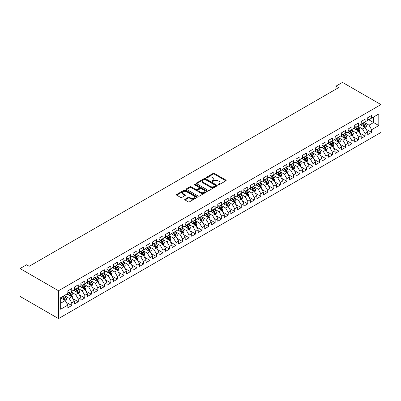 <?xml version="1.0" encoding="UTF-8"?>
<svg xmlns="http://www.w3.org/2000/svg" width="401" height="401" viewBox="0 0 401 401"><rect width="100%" height="100%" fill="white"/><g stroke="black" fill="none" stroke-linecap="round" stroke-linejoin="round"><path stroke-width="0.6" d="M218.184 184.741A0.632 0.366 0 0 0 219.081 184.741L225.878 180.816A0.907 0.521 0 0 0 226.144 180.445A0.907 0.521 0 0 0 225.878 180.074L214.36 173.427A0.907 0.521 0 0 0 213.081 173.427L206.284 177.352A0.632 0.366 0 0 0 206.099 177.608A0.632 0.366 0 0 0 206.284 177.869A0.632 0.366 0 0 0 207.177 177.869L208.059 177.362A2.897 1.674 0 0 1 212.154 177.362L213.116 177.914A2.897 1.674 0 0 1 213.964 179.097A2.897 1.674 0 0 1 213.116 180.28L212.234 180.786A0.632 0.366 0 0 0 212.049 181.046A0.632 0.366 0 0 0 212.234 181.302A0.632 0.366 0 0 0 213.131 181.302L214.009 180.796A2.897 1.674 0 0 1 218.104 180.796L219.066 181.352A2.897 1.674 0 0 1 219.913 182.535A2.897 1.674 0 0 1 219.066 183.713L218.184 184.224A0.632 0.366 0 0 0 217.999 184.48A0.632 0.366 0 0 0 218.184 184.741L218.184 184.224M184.991 199.212A0.907 0.521 0 0 0 184.726 199.583A0.907 0.521 0 0 0 184.991 199.954L188.224 201.818A0.907 0.521 0 0 0 189.503 201.818L197.051 197.457A0.907 0.521 0 0 0 197.317 197.091A0.907 0.521 0 0 0 197.051 196.721L185.533 190.069A0.907 0.521 0 0 0 184.254 190.069L176.706 194.43A0.907 0.521 0 0 0 176.44 194.801A0.907 0.521 0 0 0 176.706 195.167L180.605 197.422A0.907 0.521 0 0 0 181.889 197.422L185.117 195.558A0.907 0.521 0 0 0 185.382 195.187A0.907 0.521 0 0 0 185.117 194.816L183.182 193.698A2.421 1.398 0 0 1 182.475 192.711A2.421 1.398 0 0 1 183.969 191.422A2.421 1.398 0 0 1 186.605 191.723L194.189 196.099A2.421 1.398 0 0 1 194.896 197.091A2.421 1.398 0 0 1 193.402 198.38A2.421 1.398 0 0 1 190.766 198.079L189.503 197.347A0.907 0.521 0 0 0 188.224 197.347L184.991 199.212L184.991 199.954M20.05 268.55L58.511 290.755L58.511 318.61L20.05 296.404L20.05 268.55L26.571 264.785L29.178 266.289L338.574 87.664L335.968 86.155L335.968 89.167M335.968 86.155L342.489 82.39L380.95 104.596L58.511 290.755M208.124 190.33A0.907 0.521 0 0 0 209.402 190.33L216.951 185.969A0.907 0.521 0 0 0 217.217 185.598A0.907 0.521 0 0 0 216.951 185.232L205.437 178.58A0.907 0.521 0 0 0 204.154 178.58L196.605 182.941A0.907 0.521 0 0 0 196.34 183.307A0.907 0.521 0 0 0 196.605 183.678L208.124 190.33M194.65 184.876A0.632 0.366 0 0 1 195.292 184.966L195.292 184.214L207.001 190.976A0.907 0.521 0 0 1 207.267 191.342A0.907 0.521 0 0 1 207.001 191.713L199.452 196.074A0.907 0.521 0 0 1 198.174 196.074L186.655 189.422L189.884 187.573L189.884 186.821L186.655 188.686A0.907 0.521 0 0 0 186.39 189.051A0.907 0.521 0 0 0 186.655 189.422L186.655 188.686M189.884 187.573A0.907 0.521 0 0 1 191.167 187.573L191.167 186.821A0.907 0.521 0 0 0 189.884 186.821M191.167 186.821L195.838 189.518A0.907 0.521 0 0 0 197.117 189.518L199.262 188.28A0.907 0.521 0 0 0 199.528 187.909A0.907 0.521 0 0 0 199.262 187.538L194.395 184.731A0.632 0.366 0 0 1 194.209 184.475A0.632 0.366 0 0 1 194.6 184.134A0.632 0.366 0 0 1 195.292 184.214M58.511 318.61L380.95 132.45L380.95 104.596M367.717 119.162L373.582 122.551L373.582 116.982L378.8 113.969L371.627 118.11L371.627 115.438L367.717 117.699L367.717 120.37L365.11 121.874L365.11 119.202L361.196 121.458L361.196 124.135L358.589 125.638L358.589 122.967L354.679 125.222L354.679 127.894L352.068 129.403L352.068 126.731L348.158 128.987L348.158 131.658L345.552 133.167L345.552 130.495L341.642 132.751L341.642 135.423L339.03 136.931L339.03 134.255L335.121 136.515L335.121 139.187L332.514 140.691L332.514 138.019L328.599 140.28L328.599 142.951L325.993 144.455L325.993 141.784L322.083 144.044L322.083 146.716L319.477 148.22L319.477 145.548L315.562 147.809L315.562 150.48L312.955 151.984L312.955 149.312L309.046 151.573L309.046 154.245L306.434 155.748L306.434 153.077L302.524 155.332L302.524 158.009L299.918 159.513L299.918 156.841L296.003 159.097L296.003 161.768L293.397 163.277L293.397 160.606L289.487 162.861L289.487 165.533L286.88 167.042L286.88 164.37L282.966 166.626L282.966 169.297L280.359 170.806L280.359 168.129L276.449 170.39L276.449 173.062L273.843 174.565L273.843 171.894L269.928 174.154L269.928 176.826L267.322 178.33L267.322 175.658L263.412 177.919L263.412 180.59L260.8 182.094L260.8 179.422L256.891 181.683L256.891 184.355L254.284 185.858L254.284 183.187L250.369 185.442L250.369 188.119L247.763 189.623L247.763 186.951L243.853 189.207L243.853 191.879L241.247 193.387L241.247 190.716L237.332 192.971L237.332 195.643L234.725 197.152L234.725 194.48L230.816 196.736L230.816 199.407L228.204 200.916L228.204 198.239L224.294 200.5L224.294 203.172L221.688 204.675L221.688 202.004L217.778 204.264L217.778 206.936L215.167 208.44L215.167 205.768L211.257 208.029L211.257 210.7L208.65 212.204L208.65 209.533L204.736 211.793L204.736 214.465L202.129 215.969L202.129 213.297L198.219 215.558L198.219 218.229L195.613 219.733L195.613 217.061L191.698 219.317L191.698 221.994L189.092 223.497L189.092 220.826L185.182 223.081L185.182 225.753L182.57 227.262L182.57 224.59L178.661 226.846L178.661 229.517L176.054 231.026L176.054 228.354L172.139 230.61L172.139 233.282L169.533 234.791L169.533 232.114L165.623 234.374L165.623 237.046L163.017 238.55L163.017 235.878L159.102 238.139L159.102 240.811L156.495 242.314L156.495 239.643L152.586 241.903L152.586 244.575L149.979 246.079L149.979 243.407L146.064 245.668L146.064 248.339L143.458 249.843L143.458 247.171L139.548 249.427L139.548 252.104L136.936 253.607L136.936 250.936L133.027 253.191L133.027 255.863L130.42 257.372L130.42 254.7L126.505 256.956L126.505 259.627L123.899 261.136L123.899 258.465L119.989 260.72L119.989 263.392L117.383 264.901L117.383 262.224L113.468 264.485L113.468 267.156L110.861 268.66L110.861 265.988L106.952 268.249L106.952 270.921L104.34 272.424L104.34 269.753L100.43 272.013L100.43 274.685L97.824 276.189L97.824 273.517L93.914 275.778L93.914 278.449L91.303 279.953L91.303 277.281L87.393 279.537L87.393 282.214L84.786 283.718L84.786 281.046L80.872 283.301L80.872 285.978L78.265 287.482L78.265 284.81L74.355 287.066L74.355 289.738L71.749 291.246L71.749 288.575L67.834 290.83L67.834 293.502L60.666 297.642L60.666 309.236L67.834 305.096L65.228 300.58L60.666 297.943M378.8 113.969L378.8 125.563L371.627 129.703L369.02 125.187L364.293 122.455M366.118 129.197L371.627 132.375L371.627 129.703M371.627 132.375L367.717 134.636L367.717 131.959L365.11 133.468L362.499 128.952L357.772 126.22M359.602 132.957L365.11 136.139L365.11 133.468M365.11 136.139L361.196 138.395L361.196 135.723L358.589 137.232L355.983 132.716L351.256 129.984M353.08 136.721L358.589 139.904L358.589 137.232M358.589 139.904L354.679 142.16L354.679 139.488L352.068 140.997L349.461 136.48L344.735 133.749M346.559 140.485L352.068 143.668L352.068 140.997M352.068 143.668L348.158 145.924L348.158 143.252L345.552 144.756L342.945 140.24L338.218 137.513M340.043 144.25L345.552 147.433L345.552 144.756M345.552 147.433L341.642 149.688L341.642 147.017L339.03 148.52L336.424 144.004L331.697 141.277M333.522 148.014L339.03 151.192L339.03 148.52M339.03 151.192L335.121 153.453L335.121 150.781L332.514 152.285L329.903 147.768L325.181 145.042M327.005 151.779L332.514 154.956L332.514 152.285M332.514 154.956L328.599 157.217L328.599 154.545L325.993 156.049L323.386 151.533L318.66 148.806M320.484 155.543L325.993 158.721L325.993 156.049M325.993 158.721L322.083 160.981L322.083 158.31L319.477 159.814L316.865 155.297L312.138 152.57M313.968 159.307L319.477 162.485L319.477 159.814M319.477 162.485L315.562 164.746L315.562 162.074L312.955 163.578L310.349 159.062L305.622 156.33M307.447 163.072L312.955 166.25L312.955 163.578M312.955 166.25L309.046 168.51L309.046 165.834L306.434 167.342L303.828 162.826L299.101 160.094M300.925 166.831L306.434 170.014L306.434 167.342M306.434 170.014L302.524 172.27L302.524 169.598L299.918 171.107L297.311 166.59L292.585 163.859M294.409 170.595L299.918 173.778L299.918 171.107M299.918 173.778L296.003 176.034L296.003 173.362L293.397 174.871L290.79 170.35L286.063 167.623M287.888 174.36L293.397 177.543L293.397 174.871M293.397 177.543L289.487 179.798L289.487 177.127L286.88 178.63L284.269 174.114L279.542 171.387M281.372 178.124L286.88 181.307L286.88 178.63M286.88 181.307L282.966 183.563L282.966 180.891L280.359 182.395L277.753 177.879L273.026 175.152M274.85 181.889L280.359 185.067L280.359 182.395M280.359 185.067L276.449 187.327L276.449 184.655L273.843 186.159L271.231 181.643L266.505 178.916M268.334 185.653L273.843 188.831L273.843 186.159M273.843 188.831L269.928 191.092L269.928 188.42L267.322 189.924L264.715 185.407L259.988 182.681M261.813 189.417L267.322 192.595L267.322 189.924M267.322 192.595L263.412 194.856L263.412 192.184L260.8 193.688L258.194 189.172L253.467 186.44M255.292 193.182L260.8 196.36L260.8 193.688M260.8 196.36L256.891 198.62L256.891 195.944L254.284 197.452L251.678 192.936L246.951 190.204M248.775 196.941L254.284 200.124L254.284 197.452M254.284 200.124L250.369 202.38L250.369 199.708L247.763 201.217L245.156 196.701L240.43 193.969M242.254 200.706L247.763 203.888L247.763 201.217M247.763 203.888L243.853 206.144L243.853 203.472L241.247 204.981L238.635 200.46L233.908 197.733M235.738 204.47L241.247 207.653L241.247 204.981M241.247 207.653L237.332 209.908L237.332 207.237L234.725 208.741L232.119 204.224L227.392 201.497M229.217 208.234L234.725 211.417L234.725 208.741M234.725 211.417L230.816 213.673L230.816 211.001L228.204 212.505L225.598 207.989L220.871 205.262M222.695 211.999L228.204 215.177L228.204 212.505M228.204 215.177L224.294 217.437L224.294 214.766L221.688 216.269L219.081 211.753L214.355 209.026M216.179 215.763L221.688 218.941L221.688 216.269M221.688 218.941L217.778 221.202L217.778 218.53L215.167 220.034L212.56 215.517L207.833 212.791M209.658 219.527L215.167 222.705L215.167 220.034M215.167 222.705L211.257 224.966L211.257 222.294L208.65 223.798L206.039 219.282L201.317 216.555M203.142 223.292L208.65 226.47L208.65 223.798M208.65 226.47L204.736 228.73L204.736 226.059L202.129 227.562L199.523 223.046L194.796 220.314M196.62 227.056L202.129 230.234L202.129 227.562M202.129 230.234L198.219 232.495L198.219 229.818L195.613 231.327L193.001 226.811L188.275 224.079M190.104 230.816L195.613 233.999L195.613 231.327M195.613 233.999L191.698 236.254L191.698 233.582L189.092 235.091L186.485 230.575L181.758 227.843M183.583 234.58L189.092 237.763L189.092 235.091M189.092 237.763L185.182 240.019L185.182 237.347L182.57 238.856L179.964 234.334L175.237 231.608M177.062 238.344L182.57 241.527L182.57 238.856M182.57 241.527L178.661 243.783L178.661 241.111L176.054 242.615L173.448 238.099L168.721 235.372M170.545 242.109L176.054 245.292L176.054 242.615M176.054 245.292L172.139 247.547L172.139 244.876L169.533 246.379L166.926 241.863L162.199 239.136M164.024 245.873L169.533 249.051L169.533 246.379M169.533 249.051L165.623 251.312L165.623 248.64L163.017 250.144L160.405 245.628L155.683 242.901M157.508 249.638L163.017 252.815L163.017 250.144M163.017 252.815L159.102 255.076L159.102 252.404L156.495 253.908L153.889 249.392L149.162 246.665M150.987 253.402L156.495 256.58L156.495 253.908M156.495 256.58L152.586 258.84L152.586 256.169L149.979 257.673L147.367 253.156L142.641 250.424M144.47 257.166L149.979 260.344L149.979 257.673M149.979 260.344L146.064 262.605L146.064 259.928L143.458 261.437L140.851 256.921L136.124 254.189M137.949 260.926L143.458 264.109L143.458 261.437M143.458 264.109L139.548 266.364L139.548 263.693L136.936 265.201L134.33 260.685L129.603 257.953M131.428 264.69L136.936 267.873L136.936 265.201M136.936 267.873L133.027 270.129L133.027 267.457L130.42 268.966L127.814 264.444L123.087 261.718M124.911 268.454L130.42 271.637L130.42 268.966M130.42 271.637L126.505 273.893L126.505 271.221L123.899 272.725L121.292 268.209L116.566 265.482M118.39 272.219L123.899 275.402L123.899 272.725M123.899 275.402L119.989 277.657L119.989 274.986L117.383 276.49L114.771 271.973L110.044 269.246M111.874 275.983L117.383 279.161L117.383 276.49M117.383 279.161L113.468 281.422L113.468 278.75L110.861 280.254L108.255 275.738L103.528 273.011M105.353 279.748L110.861 282.926L110.861 280.254M110.861 282.926L106.952 285.186L106.952 282.515L104.34 284.018L101.734 279.502L97.007 276.775M98.831 283.512L104.34 286.69L104.34 284.018M104.34 286.69L100.43 288.951L100.43 286.279L97.824 287.783L95.217 283.266L90.491 280.54M92.315 287.276L97.824 290.454L97.824 287.783M97.824 290.454L93.914 292.715L93.914 290.038L91.303 291.547L88.696 287.031L83.969 284.299M85.794 291.036L91.303 294.219L91.303 291.547M91.303 294.219L87.393 296.479L87.393 293.803L84.786 295.311L82.18 290.795L77.453 288.063M79.278 294.8L84.786 297.983L84.786 295.311M84.786 297.983L80.872 300.239L80.872 297.567L78.265 299.076L75.659 294.56L70.932 291.828M72.756 298.565L78.265 301.747L78.265 299.076M78.265 301.747L74.355 304.003L74.355 301.331L71.749 302.835L69.137 298.319L64.411 295.592M66.24 302.329L71.749 305.512L71.749 302.835M71.749 305.512L67.834 307.767L67.834 305.096M67.834 291.998L69.137 292.75L71.749 291.246M60.666 303.216L65.228 300.58M74.355 288.234L75.659 288.986L78.265 287.482M69.137 298.319L71.749 296.815L66.922 294.028M74.355 301.331L71.749 296.815M80.872 284.469L82.18 285.221L84.786 283.718M75.659 294.56L78.265 293.051L73.443 290.269M80.872 297.567L78.265 293.051M87.393 280.705L88.696 281.457L91.303 279.953M82.18 290.795L84.786 289.286L79.959 286.504M87.393 293.803L84.786 289.286M93.914 276.941L95.217 277.698L97.824 276.189M88.696 287.031L91.303 285.522L86.481 282.74M93.914 290.038L91.303 285.522M100.43 273.181L101.734 273.933L104.34 272.424M95.217 283.266L97.824 281.763L92.997 278.976M100.43 286.279L97.824 281.763M106.952 269.417L108.255 270.169L110.861 268.66M101.734 279.502L104.34 277.998L99.518 275.211M106.952 282.515L104.34 277.998M113.468 265.652L114.771 266.404L117.383 264.901M108.255 275.738L110.861 274.234L106.039 271.447M113.468 278.75L110.861 274.234M119.989 261.888L121.292 262.64L123.899 261.136M114.771 271.973L117.383 270.469L112.556 267.683M119.989 274.986L117.383 270.469M126.505 258.124L127.814 258.876L130.42 257.372M121.292 268.209L123.899 266.705L119.077 263.918M126.505 271.221L123.899 266.705M133.027 254.359L134.33 255.111L136.936 253.607M127.814 264.444L130.42 262.941L125.593 260.154M133.027 267.457L130.42 262.941M139.548 250.595L140.851 251.347L143.458 249.843M134.33 260.685L136.936 259.176L132.114 256.394M139.548 263.693L136.936 259.176M146.064 246.831L147.367 247.587L149.979 246.079M140.851 256.921L143.458 255.412L138.631 252.63M146.064 259.928L143.458 255.412M152.586 243.066L153.889 243.823L156.495 242.314M147.367 253.156L149.979 251.648L145.152 248.866M152.586 256.169L149.979 251.648M159.102 239.307L160.405 240.059L163.017 238.55M153.889 249.392L156.495 247.888L151.673 245.101M159.102 252.404L156.495 247.888M165.623 235.542L166.926 236.294L169.533 234.791M160.405 245.628L163.017 244.124L158.189 241.337M165.623 248.64L163.017 244.124M172.139 231.778L173.448 232.53L176.054 231.026M166.926 241.863L169.533 240.359L164.711 237.572M172.139 244.876L169.533 240.359M178.661 228.014L179.964 228.765L182.57 227.262M173.448 238.099L176.054 236.595L171.227 233.808M178.661 241.111L176.054 236.595M185.182 224.249L186.485 225.001L189.092 223.497M179.964 234.334L182.57 232.831L177.748 230.044M185.182 237.347L182.57 232.831M191.698 220.485L193.001 221.237L195.613 219.733M186.485 230.575L189.092 229.066L184.27 226.284M191.698 233.582L189.092 229.066M198.219 216.72L199.523 217.472L202.129 215.969M193.001 226.811L195.613 225.302L190.786 222.52M198.219 229.818L195.613 225.302M204.736 212.956L206.039 213.713L208.65 212.204M199.523 223.046L202.129 221.537L197.307 218.756M204.736 226.059L202.129 221.537M211.257 209.197L212.56 209.949L215.167 208.44M206.039 219.282L208.65 217.778L203.823 214.991M211.257 222.294L208.65 217.778M217.778 205.432L219.081 206.184L221.688 204.675M212.56 215.517L215.167 214.014L210.345 211.227M217.778 218.53L215.167 214.014M224.294 201.668L225.598 202.42L228.204 200.916M219.081 211.753L221.688 210.249L216.861 207.462M224.294 214.766L221.688 210.249M230.816 197.904L232.119 198.655L234.725 197.152M225.598 207.989L228.204 206.485L223.382 203.698M230.816 211.001L228.204 206.485M237.332 194.139L238.635 194.891L241.247 193.387M232.119 204.224L234.725 202.721L229.903 199.934M237.332 207.237L234.725 202.721M243.853 190.375L245.156 191.127L247.763 189.623M238.635 200.46L241.247 198.956L236.42 196.169M243.853 203.472L241.247 198.956M250.369 186.61L251.678 187.362L254.284 185.858M245.156 196.701L247.763 195.192L242.941 192.41M250.369 199.708L247.763 195.192M256.891 182.846L258.194 183.603L260.8 182.094M251.678 192.936L254.284 191.427L249.457 188.645M256.891 195.944L254.284 191.427M263.412 179.082L264.715 179.838L267.322 178.33M258.194 189.172L260.8 187.668L255.978 184.881M263.412 192.184L260.8 187.668M269.928 175.322L271.231 176.074L273.843 174.565M264.715 185.407L267.322 183.904L262.495 181.117M269.928 188.42L267.322 183.904M276.449 171.558L277.753 172.31L280.359 170.806M271.231 181.643L273.843 180.139L269.016 177.352M276.449 184.655L273.843 180.139M282.966 167.793L284.269 168.545L286.88 167.042M277.753 177.879L280.359 176.375L275.537 173.588M282.966 180.891L280.359 176.375M289.487 164.029L290.79 164.781L293.397 163.277M284.269 174.114L286.88 172.61L282.053 169.823M289.487 177.127L286.88 172.61M296.003 160.265L297.311 161.017L299.918 159.513M290.79 170.35L293.397 168.846L288.575 166.059M296.003 173.362L293.397 168.846M302.524 156.5L303.828 157.252L306.434 155.748M297.311 166.59L299.918 165.082L295.091 162.3M302.524 169.598L299.918 165.082M309.046 152.736L310.349 153.488L312.955 151.984M303.828 162.826L306.434 161.317L301.612 158.535M309.046 165.834L306.434 161.317M315.562 148.971L316.865 149.728L319.477 148.22M310.349 159.062L312.955 157.553L308.133 154.771M315.562 162.074L312.955 157.553M322.083 145.212L323.386 145.964L325.993 144.455M316.865 155.297L319.477 153.794L314.65 151.007M322.083 158.31L319.477 153.794M328.599 141.448L329.903 142.2L332.514 140.691M323.386 151.533L325.993 150.029L321.171 147.242M328.599 154.545L325.993 150.029M335.121 137.683L336.424 138.435L339.03 136.931M329.903 147.768L332.514 146.265L327.687 143.478M335.121 150.781L332.514 146.265M341.642 133.919L342.945 134.671L345.552 133.167M336.424 144.004L339.03 142.5L334.208 139.713M341.642 147.017L339.03 142.5M348.158 130.155L349.461 130.906L352.068 129.403M342.945 140.24L345.552 138.736L340.725 135.949M348.158 143.252L345.552 138.736M354.679 126.39L355.983 127.142L358.589 125.638M349.461 136.48L352.068 134.972L347.246 132.185M354.679 139.488L352.068 134.972M361.196 122.626L362.499 123.378L365.11 121.874M355.983 132.716L358.589 131.207L353.767 128.425M361.196 135.723L358.589 131.207M367.717 118.861L369.02 119.618L371.627 118.11M362.499 128.952L365.11 127.443L360.283 124.661M367.717 131.959L365.11 127.443M369.02 125.187L373.582 122.551L378.8 125.563M218.44 184.831L219.066 184.47A2.897 1.674 0 0 0 219.913 183.287L219.913 182.535M213.964 179.097L213.964 179.849A2.897 1.674 0 0 1 213.116 181.031L212.485 181.392M225.868 180.821L214.36 174.179A0.907 0.521 0 0 0 213.081 174.179L206.535 177.959M216.951 185.232L216.951 185.969L205.437 179.332A0.907 0.521 0 0 0 204.154 179.332L196.615 183.683L196.605 182.941M215.352 185.858A0.632 0.366 0 0 0 215.537 185.598A0.632 0.366 0 0 0 215.352 185.342L205.242 179.503A0.632 0.366 0 0 0 204.35 179.503L203.417 180.039A2.897 1.674 0 0 0 202.57 181.222A2.897 1.674 0 0 0 203.417 182.405L210.33 186.395A2.897 1.674 0 0 0 214.425 186.395L215.352 185.858L215.352 186.61A0.632 0.366 0 0 0 215.537 186.35L215.537 185.598M202.57 181.222L202.57 181.974A2.897 1.674 0 0 0 203.417 183.157L203.417 182.405M215.352 186.61L214.425 187.147A2.897 1.674 0 0 1 210.33 187.147L203.417 183.157M191.167 187.573L195.838 190.269A0.907 0.521 0 0 0 197.117 190.269L199.262 189.031A0.907 0.521 0 0 0 199.528 188.66L199.528 187.909M195.292 184.966L206.991 191.718M200.685 192.315A2.421 1.398 0 0 0 203.322 192.615A2.421 1.398 0 0 0 204.816 191.327A2.421 1.398 0 0 0 204.109 190.34L201.437 188.796A0.907 0.521 0 0 0 200.154 188.796L198.014 190.034A0.907 0.521 0 0 0 197.748 190.4A0.907 0.521 0 0 0 198.014 190.771L200.685 192.315L200.685 193.066A2.421 1.398 0 0 0 203.322 193.367A2.421 1.398 0 0 0 204.816 192.079L204.816 191.327M197.748 190.4L197.748 191.157A0.907 0.521 0 0 0 198.014 191.523L198.014 190.771M200.685 193.066L198.014 191.523M194.896 197.091L194.896 197.843A2.421 1.398 0 0 1 193.402 199.132A2.421 1.398 0 0 1 190.766 198.831L189.503 198.099A0.907 0.521 0 0 0 188.224 198.099L185.001 199.959M182.475 192.711L182.475 193.462A2.421 1.398 0 0 0 183.182 194.45L183.182 193.698M185.117 194.816L185.117 195.558L183.182 194.45M197.051 196.721L197.051 197.457L185.533 190.821A0.907 0.521 0 0 0 184.254 190.821L176.716 195.177M365.592 128.28L366.399 126.31A2.441 1.409 -120 0 0 365.622 124.23L364.233 122.38M362.028 125.668L360.975 124.26M361.777 122.962L363.597 125.393A2.441 1.409 60 0 1 364.298 126.861L365.08 126.41A2.441 1.409 -120 0 0 364.379 124.942L362.995 123.092M362.203 123.207L363.918 125.493A1.243 0.717 60 0 1 364.143 125.869L365.08 126.41M359.07 132.044L359.877 130.069A2.441 1.409 -120 0 0 359.101 127.989L357.717 126.145M355.507 129.428L354.454 128.024M355.256 126.726L357.08 129.157A2.441 1.409 60 0 1 357.777 130.626L358.559 130.175A2.441 1.409 -120 0 0 357.862 128.706L356.479 126.856M355.687 126.972L357.396 129.257A1.243 0.717 60 0 1 357.622 129.633L358.559 130.175M352.554 135.809L353.361 133.834A2.441 1.409 -120 0 0 352.579 131.754L351.196 129.909M348.99 133.192L347.938 131.789M348.74 130.49L350.559 132.921A2.441 1.409 60 0 1 351.261 134.39L352.043 133.939A2.441 1.409 -120 0 0 351.341 132.47L349.958 130.621M349.166 130.736L350.88 133.022A1.243 0.717 60 0 1 351.106 133.398L352.043 133.939M346.033 139.573L346.84 137.598A2.441 1.409 -120 0 0 346.063 135.518L344.675 133.668M342.469 136.957L341.416 135.553M342.218 134.255L344.043 136.686A2.441 1.409 60 0 1 344.74 138.155L345.522 137.703A2.441 1.409 -120 0 0 344.825 136.235L343.436 134.385M342.649 134.5L344.359 136.786A1.243 0.717 60 0 1 344.584 137.162L345.522 137.703M339.517 143.337L340.324 141.363A2.441 1.409 -120 0 0 339.542 139.282L338.158 137.433M335.953 140.721L334.9 139.317M335.697 138.014L337.522 140.45A2.441 1.409 60 0 1 338.223 141.919L339.005 141.468A2.441 1.409 -120 0 0 338.304 139.999L336.92 138.15M336.128 138.265L337.837 140.545A1.243 0.717 60 0 1 338.063 140.926L339.005 141.468M332.995 147.102L333.802 145.127A2.441 1.409 -120 0 0 333.025 143.047L331.637 141.197M329.432 144.485L328.379 143.082M329.181 141.779L331 144.215A2.441 1.409 60 0 1 331.702 145.683L332.484 145.232A2.441 1.409 -120 0 0 331.787 143.764L330.399 141.914M329.612 142.029L331.321 144.31A1.243 0.717 60 0 1 331.547 144.691L332.484 145.232M326.474 150.861L327.286 148.891A2.441 1.409 -120 0 0 326.504 146.811L325.121 144.961M322.91 148.25L321.858 146.841M322.66 145.543L324.484 147.979A2.441 1.409 60 0 1 325.181 149.448L325.963 148.997A2.441 1.409 -120 0 0 325.266 147.528L323.883 145.678M323.091 145.794L324.8 148.074A1.243 0.717 60 0 1 325.026 148.455L325.963 148.997M319.958 154.626L320.765 152.656A2.441 1.409 -120 0 0 319.983 150.575L318.6 148.726M316.394 152.014L315.341 150.606M316.143 149.307L317.963 151.738A2.441 1.409 60 0 1 318.665 153.212L319.447 152.761A2.441 1.409 -120 0 0 318.745 151.287L317.361 149.443M316.569 149.558L318.284 151.839A1.243 0.717 60 0 1 318.509 152.22L319.447 152.761M313.437 158.39L314.244 156.42A2.441 1.409 -120 0 0 313.467 154.34L312.083 152.49M309.873 155.778L308.82 154.37M309.622 153.072L311.447 155.503A2.441 1.409 60 0 1 312.143 156.976L312.925 156.52A2.441 1.409 -120 0 0 312.229 155.052L310.84 153.202M310.053 153.317L311.762 155.603A1.243 0.717 60 0 1 311.988 155.979L312.925 156.52M306.92 162.154L307.727 160.184A2.441 1.409 -120 0 0 306.945 158.099L305.562 156.255M303.356 159.538L302.304 158.134M303.101 156.836L304.925 159.267A2.441 1.409 60 0 1 305.627 160.736L306.409 160.285A2.441 1.409 -120 0 0 305.707 158.816L304.324 156.966M303.532 157.082L305.241 159.367A1.243 0.717 60 0 1 305.472 159.743L306.409 160.285M300.399 165.919L301.206 163.944A2.441 1.409 -120 0 0 300.429 161.864L299.041 160.019M296.835 163.302L295.783 161.899M296.585 160.6L298.409 163.032A2.441 1.409 60 0 1 299.106 164.5L299.888 164.049A2.441 1.409 -120 0 0 299.191 162.58L297.803 160.731M297.016 160.846L298.725 163.132A1.243 0.717 60 0 1 298.951 163.508L299.888 164.049M293.878 169.683L294.69 167.708A2.441 1.409 -120 0 0 293.908 165.628L292.524 163.778M290.319 167.067L289.266 165.663M290.063 164.365L291.888 166.796A2.441 1.409 60 0 1 292.585 168.265L293.372 167.813A2.441 1.409 -120 0 0 292.67 166.345L291.286 164.495M290.494 164.61L292.204 166.896A1.243 0.717 60 0 1 292.429 167.272L293.372 167.813M287.362 173.448L288.169 171.473A2.441 1.409 -120 0 0 287.392 169.392L286.003 167.543M283.798 170.831L282.745 169.428M283.547 168.124L285.367 170.56A2.441 1.409 60 0 1 286.068 172.029L286.85 171.578A2.441 1.409 -120 0 0 286.149 170.109L284.765 168.26M283.973 168.375L285.687 170.656A1.243 0.717 60 0 1 285.913 171.037L286.85 171.578M280.84 177.212L281.652 175.237A2.441 1.409 -120 0 0 280.87 173.157L279.487 171.307M277.276 174.595L276.224 173.192M277.026 171.889L278.85 174.325A2.441 1.409 60 0 1 279.547 175.793L280.329 175.342A2.441 1.409 -120 0 0 279.632 173.874L278.249 172.024M277.457 172.139L279.166 174.42A1.243 0.717 60 0 1 279.392 174.801L280.329 175.342M274.324 180.971L275.131 179.001A2.441 1.409 -120 0 0 274.349 176.921L272.966 175.072M270.76 178.36L269.708 176.956M270.51 175.653L272.329 178.089A2.441 1.409 60 0 1 273.031 179.558L273.813 179.107A2.441 1.409 -120 0 0 273.111 177.638L271.728 175.788M270.936 175.904L272.65 178.184A1.243 0.717 60 0 1 272.875 178.565L273.813 179.107M267.803 184.736L268.61 182.766A2.441 1.409 -120 0 0 267.833 180.686L266.449 178.836M264.239 182.124L263.186 180.716M263.988 179.417L265.813 181.853A2.441 1.409 60 0 1 266.51 183.322L267.292 182.871A2.441 1.409 -120 0 0 266.595 181.397L265.206 179.553M264.419 179.668L266.129 181.949A1.243 0.717 60 0 1 266.354 182.33L267.292 182.871M261.287 188.5L262.094 186.53A2.441 1.409 -120 0 0 261.312 184.45L259.928 182.6M257.723 185.889L256.67 184.48M257.467 183.182L259.292 185.613A2.441 1.409 60 0 1 259.993 187.087L260.775 186.63A2.441 1.409 -120 0 0 260.074 185.162L258.69 183.317M257.898 183.427L259.607 185.713A1.243 0.717 60 0 1 259.838 186.089L260.775 186.63M254.765 192.264L255.572 190.295A2.441 1.409 -120 0 0 254.795 188.214L253.407 186.365M251.201 189.653L250.149 188.244M250.951 186.946L252.775 189.377A2.441 1.409 60 0 1 253.472 190.846L254.254 190.395A2.441 1.409 -120 0 0 253.557 188.926L252.169 187.077M251.382 187.192L253.091 189.478A1.243 0.717 60 0 1 253.317 189.853L254.254 190.395M248.244 196.029L249.056 194.054A2.441 1.409 -120 0 0 248.274 191.974L246.891 190.129M244.685 193.412L243.633 192.009M244.43 190.711L246.254 193.142A2.441 1.409 60 0 1 246.951 194.61L247.738 194.159A2.441 1.409 -120 0 0 247.036 192.691L245.653 190.841M244.861 190.956L246.57 193.242A1.243 0.717 60 0 1 246.795 193.618L247.738 194.159M241.728 199.793L242.535 197.818A2.441 1.409 -120 0 0 241.758 195.738L240.369 193.889M238.164 197.177L237.111 195.773M237.913 194.475L239.733 196.906A2.441 1.409 60 0 1 240.435 198.375L241.217 197.924A2.441 1.409 -120 0 0 240.515 196.455L239.131 194.605M238.339 194.721L240.054 197.006A1.243 0.717 60 0 1 240.279 197.382L241.217 197.924M235.207 203.558L236.014 201.583A2.441 1.409 -120 0 0 235.237 199.503L233.853 197.653M231.643 200.941L230.59 199.538M231.392 198.239L233.217 200.67A2.441 1.409 60 0 1 233.913 202.139L234.695 201.688A2.441 1.409 -120 0 0 233.999 200.219L232.615 198.37M231.823 198.485L233.532 200.771A1.243 0.717 60 0 1 233.758 201.147L234.695 201.688M228.69 207.322L229.497 205.347A2.441 1.409 -120 0 0 228.715 203.267L227.332 201.417M225.126 204.705L224.074 203.302M224.876 201.999L226.695 204.435A2.441 1.409 60 0 1 227.397 205.903L228.179 205.452A2.441 1.409 -120 0 0 227.477 203.984L226.094 202.134M225.302 202.249L227.016 204.53A1.243 0.717 60 0 1 227.242 204.911L228.179 205.452M222.169 211.081L222.976 209.111A2.441 1.409 -120 0 0 222.199 207.031L220.816 205.182M218.605 208.47L217.553 207.066M218.355 205.763L220.179 208.199A2.441 1.409 60 0 1 220.876 209.668L221.658 209.217A2.441 1.409 -120 0 0 220.961 207.748L219.573 205.898M218.786 206.014L220.495 208.294A1.243 0.717 60 0 1 220.72 208.675L221.658 209.217M215.653 214.846L216.46 212.876A2.441 1.409 -120 0 0 215.678 210.796L214.294 208.946M212.089 212.234L211.036 210.826M211.833 209.528L213.658 211.964A2.441 1.409 60 0 1 214.36 213.432L215.142 212.981A2.441 1.409 -120 0 0 214.44 211.512L213.056 209.663M212.264 209.778L213.974 212.059A1.243 0.717 60 0 1 214.199 212.44L215.142 212.981M209.132 218.61L209.939 216.64A2.441 1.409 -120 0 0 209.162 214.56L207.773 212.71M205.568 215.999L204.515 214.59M205.317 213.292L207.137 215.723A2.441 1.409 60 0 1 207.838 217.197L208.62 216.746A2.441 1.409 -120 0 0 207.924 215.272L206.535 213.427M205.748 213.543L207.457 215.823A1.243 0.717 60 0 1 207.683 216.199L208.62 216.746M202.61 222.375L203.422 220.405A2.441 1.409 -120 0 0 202.64 218.324L201.257 216.475M199.051 219.763L197.994 218.355M198.796 217.056L200.62 219.487A2.441 1.409 60 0 1 201.317 220.961L202.099 220.505A2.441 1.409 -120 0 0 201.402 219.036L200.019 217.187M199.227 217.302L200.936 219.588A1.243 0.717 60 0 1 201.162 219.964L202.099 220.505M196.094 226.139L196.901 224.169A2.441 1.409 -120 0 0 196.119 222.084L194.736 220.239M192.53 223.522L191.477 222.119M192.28 220.821L194.099 223.252A2.441 1.409 60 0 1 194.801 224.72L195.583 224.269A2.441 1.409 -120 0 0 194.881 222.801L193.498 220.951M192.706 221.066L194.42 223.352A1.243 0.717 60 0 1 194.645 223.728L195.583 224.269M189.573 229.903L190.38 227.928A2.441 1.409 -120 0 0 189.603 225.848L188.219 224.004M186.009 227.287L184.956 225.883M185.758 224.585L187.583 227.016A2.441 1.409 60 0 1 188.28 228.485L189.061 228.034A2.441 1.409 -120 0 0 188.365 226.565L186.981 224.715M186.189 224.831L187.899 227.116A1.243 0.717 60 0 1 188.124 227.492L189.061 228.034M183.056 233.668L183.864 231.693A2.441 1.409 -120 0 0 183.082 229.613L181.698 227.763M179.493 231.051L178.44 229.648M179.237 228.349L181.062 230.781A2.441 1.409 60 0 1 181.763 232.249L182.545 231.798A2.441 1.409 -120 0 0 181.843 230.329L180.46 228.48M179.668 228.595L181.377 230.881A1.243 0.717 60 0 1 181.608 231.257L182.545 231.798M176.535 237.432L177.342 235.457A2.441 1.409 -120 0 0 176.565 233.377L175.177 231.527M172.971 234.816L171.919 233.412M172.721 232.109L174.545 234.545A2.441 1.409 60 0 1 175.242 236.014L176.024 235.562A2.441 1.409 -120 0 0 175.327 234.094L173.939 232.244M173.152 232.359L174.861 234.64A1.243 0.717 60 0 1 175.087 235.021L176.024 235.562M170.019 241.196L170.826 239.222A2.441 1.409 -120 0 0 170.044 237.141L168.661 235.292M166.455 238.58L165.402 237.176M166.199 235.873L168.024 238.309A2.441 1.409 60 0 1 168.726 239.778L169.508 239.327A2.441 1.409 -120 0 0 168.806 237.858L167.423 236.009M166.631 236.124L168.34 238.405A1.243 0.717 60 0 1 168.565 238.785L169.508 239.327M163.498 244.956L164.305 242.986A2.441 1.409 -120 0 0 163.528 240.906L162.139 239.056M159.934 242.344L158.881 240.941M159.683 239.638L161.503 242.074A2.441 1.409 60 0 1 162.204 243.542L162.986 243.091A2.441 1.409 -120 0 0 162.285 241.623L160.901 239.773M160.109 239.888L161.824 242.169A1.243 0.717 60 0 1 162.049 242.55L162.986 243.091M156.976 248.72L157.788 246.75A2.441 1.409 -120 0 0 157.007 244.67L155.623 242.821M153.413 246.109L152.36 244.7M153.162 243.402L154.986 245.838A2.441 1.409 60 0 1 155.683 247.307L156.465 246.856A2.441 1.409 -120 0 0 155.768 245.382L154.385 243.537M153.593 243.653L155.302 245.933A1.243 0.717 60 0 1 155.528 246.314L156.465 246.856M150.46 252.485L151.267 250.515A2.441 1.409 -120 0 0 150.485 248.435L149.102 246.585M146.896 249.873L145.844 248.465M146.646 247.166L148.465 249.597A2.441 1.409 60 0 1 149.167 251.071L149.949 250.615A2.441 1.409 -120 0 0 149.247 249.146L147.864 247.302M147.072 247.412L148.786 249.698A1.243 0.717 60 0 1 149.012 250.074L149.949 250.615M143.939 256.249L144.746 254.279A2.441 1.409 -120 0 0 143.969 252.199L142.586 250.349M140.375 253.638L139.322 252.229M140.124 250.931L141.949 253.362A2.441 1.409 60 0 1 142.646 254.83L143.428 254.379A2.441 1.409 -120 0 0 142.731 252.911L141.342 251.061M140.556 251.176L142.265 253.462A1.243 0.717 60 0 1 142.49 253.838L143.428 254.379M137.423 260.013L138.23 258.038A2.441 1.409 -120 0 0 137.448 255.958L136.064 254.114M133.859 257.397L132.806 255.993M133.603 254.695L135.428 257.126A2.441 1.409 60 0 1 136.129 258.595L136.911 258.144A2.441 1.409 -120 0 0 136.21 256.675L134.826 254.825M134.034 254.941L135.744 257.226A1.243 0.717 60 0 1 135.974 257.602L136.911 258.144M130.901 263.778L131.708 261.803A2.441 1.409 -120 0 0 130.932 259.723L129.543 257.873M127.338 261.161L126.285 259.758M127.087 258.46L128.911 260.891A2.441 1.409 60 0 1 129.608 262.359L130.39 261.908A2.441 1.409 -120 0 0 129.693 260.439L128.305 258.59M127.518 258.705L129.227 260.991A1.243 0.717 60 0 1 129.453 261.367L130.39 261.908M124.38 267.542L125.192 265.567A2.441 1.409 -120 0 0 124.41 263.487L123.027 261.637M120.821 264.926L119.769 263.522M120.566 262.224L122.39 264.655A2.441 1.409 60 0 1 123.087 266.124L123.874 265.673A2.441 1.409 -120 0 0 123.172 264.204L121.789 262.354M120.997 262.47L122.706 264.755A1.243 0.717 60 0 1 122.932 265.131L123.874 265.673M117.864 271.307L118.671 269.332A2.441 1.409 -120 0 0 117.894 267.251L116.506 265.402M114.3 268.69L113.247 267.287M114.049 265.983L115.869 268.419A2.441 1.409 60 0 1 116.571 269.888L117.353 269.437A2.441 1.409 -120 0 0 116.651 267.968L115.267 266.119M114.475 266.234L116.19 268.515A1.243 0.717 60 0 1 116.415 268.896L117.353 269.437M111.343 275.066L112.155 273.096A2.441 1.409 -120 0 0 111.373 271.016L109.989 269.166M107.779 272.454L106.726 271.051M107.528 269.748L109.353 272.184A2.441 1.409 60 0 1 110.049 273.652L110.831 273.201A2.441 1.409 -120 0 0 110.135 271.733L108.751 269.883M107.959 269.998L109.668 272.279A1.243 0.717 60 0 1 109.894 272.66L110.831 273.201M104.826 278.83L105.633 276.86A2.441 1.409 -120 0 0 104.851 274.78L103.468 272.931M101.263 276.219L100.21 274.81M101.012 273.512L102.831 275.948A2.441 1.409 60 0 1 103.533 277.417L104.315 276.966A2.441 1.409 -120 0 0 103.613 275.492L102.23 273.647M101.438 273.763L103.152 276.043A1.243 0.717 60 0 1 103.378 276.424L104.315 276.966M98.305 282.595L99.112 280.625A2.441 1.409 -120 0 0 98.335 278.545L96.952 276.695M94.741 279.983L93.689 278.575M94.491 277.276L96.315 279.708A2.441 1.409 60 0 1 97.012 281.181L97.794 280.73A2.441 1.409 -120 0 0 97.097 279.256L95.709 277.412M94.922 277.527L96.631 279.808A1.243 0.717 60 0 1 96.857 280.184L97.794 280.73M91.789 286.359L92.596 284.389A2.441 1.409 -120 0 0 91.814 282.309L90.431 280.459M88.225 283.748L87.172 282.339M87.969 281.041L89.794 283.472A2.441 1.409 60 0 1 90.496 284.946L91.278 284.489A2.441 1.409 -120 0 0 90.576 283.021L89.192 281.171M88.4 281.286L90.11 283.572A1.243 0.717 60 0 1 90.335 283.948L91.278 284.489M85.268 290.123L86.075 288.154A2.441 1.409 -120 0 0 85.298 286.068L83.909 284.224M81.704 287.507L80.651 286.103M81.453 284.805L83.273 287.236A2.441 1.409 60 0 1 83.974 288.705L84.756 288.254A2.441 1.409 -120 0 0 84.06 286.785L82.671 284.936M81.884 285.051L83.593 287.337A1.243 0.717 60 0 1 83.819 287.712L84.756 288.254M78.746 293.888L79.558 291.913A2.441 1.409 -120 0 0 78.776 289.833L77.393 287.988M75.188 291.271L74.135 289.868M74.932 288.57L76.756 291.001A2.441 1.409 60 0 1 77.453 292.469L78.235 292.018A2.441 1.409 -120 0 0 77.538 290.55L76.155 288.7M75.363 288.815L77.072 291.101A1.243 0.717 60 0 1 77.298 291.477L78.235 292.018M72.23 297.652L73.037 295.677A2.441 1.409 -120 0 0 72.26 293.597L70.872 291.748M68.666 295.036L67.614 293.632M68.416 292.334L70.235 294.765A2.441 1.409 60 0 1 70.937 296.234L71.719 295.783A2.441 1.409 -120 0 0 71.017 294.314L69.634 292.464M68.842 292.58L70.556 294.865A1.243 0.717 60 0 1 70.782 295.241L71.719 295.783M65.709 301.417L66.516 299.442A2.441 1.409 -120 0 0 65.739 297.362L64.355 295.512M62.145 298.8L61.092 297.397M62.33 296.68L63.719 298.529A2.441 1.409 60 0 1 64.416 299.998L65.198 299.547A2.441 1.409 -120 0 0 64.501 298.078L63.117 296.229M62.501 296.58L64.035 298.625A1.243 0.717 60 0 1 64.26 299.006L65.198 299.547M219.066 184.47L219.066 183.713M212.234 181.302L212.234 180.786M213.116 181.031L213.116 180.28M206.284 177.869L206.284 177.352M213.081 174.179L213.081 173.427M214.36 174.179L214.36 173.427M225.878 180.816L225.878 180.074M204.154 179.332L204.154 178.58M205.437 179.332L205.437 178.58M210.33 187.147L210.33 186.395M214.425 187.147L214.425 186.395M195.838 190.269L195.838 189.518M197.117 190.269L197.117 189.518M199.262 189.031L199.262 188.28M207.001 191.713L207.001 190.976M188.224 198.099L188.224 197.347M189.503 198.099L189.503 197.347M190.766 198.831L190.766 198.079M176.706 195.167L176.706 194.43M184.254 190.821L184.254 190.069M185.533 190.821L185.533 190.069M364.8 127.267L366.384 126.355M364.379 124.942L365.622 124.23M362.579 125.984L363.597 125.393M358.283 131.032L359.862 130.119M357.862 128.706L359.101 127.989M356.058 129.749L357.08 129.157M351.762 134.796L353.346 133.884M351.341 132.47L352.579 131.754M349.542 133.513L350.559 132.921M345.246 138.561L346.825 137.648M344.825 136.235L346.063 135.518M343.02 137.277L344.043 136.686M338.725 142.325L340.309 141.413M338.304 139.999L339.542 139.282M336.499 141.037L337.522 140.45M332.208 146.089L333.787 145.172M331.787 143.764L333.025 143.047M329.983 144.801L331 144.215M325.687 149.849L327.266 148.936M325.266 147.528L326.504 146.811M323.462 148.565L324.484 147.979M319.166 153.613L320.75 152.701M318.745 151.287L319.983 150.575M316.945 152.33L317.963 151.738M312.65 157.377L314.229 156.465M312.229 155.052L313.467 154.34M310.424 156.094L311.447 155.503M306.128 161.142L307.712 160.23M305.707 158.816L306.945 158.099M303.903 159.859L304.925 159.267M299.612 164.906L301.191 163.994M299.191 162.58L300.429 161.864M297.387 163.623L298.409 163.032M293.091 168.671L294.675 167.758M292.67 166.345L293.908 165.628M290.865 167.387L291.888 166.796M286.575 172.435L288.154 171.523M286.149 170.109L287.392 169.392M284.349 171.147L285.367 170.56M280.053 176.199L281.632 175.282M279.632 173.874L280.87 173.157M277.828 174.911L278.85 174.325M273.532 179.959L275.116 179.046M273.111 177.638L274.349 176.921M271.312 178.676L272.329 178.089M267.016 183.723L268.595 182.811M266.595 181.397L267.833 180.686M264.79 182.44L265.813 181.853M260.495 187.488L262.079 186.575M260.074 185.162L261.312 184.45M258.269 186.204L259.292 185.613M253.978 191.252L255.557 190.34M253.557 188.926L254.795 188.214M251.753 189.969L252.775 189.377M247.457 195.016L249.036 194.104M247.036 192.691L248.274 191.974M245.232 193.733L246.254 193.142M240.936 198.781L242.52 197.868M240.515 196.455L241.758 195.738M238.715 197.498L239.733 196.906M234.42 202.545L235.999 201.633M233.999 200.219L235.237 199.503M232.194 201.262L233.217 200.67M227.898 206.309L229.482 205.397M227.477 203.984L228.715 203.267M225.678 205.021L226.695 204.435M221.382 210.074L222.961 209.157M220.961 207.748L222.199 207.031M219.157 208.786L220.179 208.199M214.861 213.833L216.445 212.921M214.44 211.512L215.678 210.796M212.635 212.55L213.658 211.964M208.345 217.598L209.923 216.685M207.924 215.272L209.162 214.56M206.119 216.314L207.137 215.723M201.823 221.362L203.402 220.45M201.402 219.036L202.64 218.324M199.598 220.079L200.62 219.487M195.302 225.126L196.886 224.214M194.881 222.801L196.119 222.084M193.081 223.843L194.099 223.252M188.786 228.891L190.365 227.979M188.365 226.565L189.603 225.848M186.56 227.608L187.583 227.016M182.265 232.655L183.848 231.743M181.843 230.329L183.082 229.613M180.044 231.372L181.062 230.781M175.748 236.42L177.327 235.507M175.327 234.094L176.565 233.377M173.523 235.131L174.545 234.545M169.227 240.184L170.811 239.267M168.806 237.858L170.044 237.141M167.001 238.896L168.024 238.309M162.711 243.943L164.29 243.031M162.285 241.623L163.528 240.906M160.485 242.66L161.503 242.074M156.19 247.708L157.768 246.795M155.768 245.382L157.007 244.67M153.964 246.425L154.986 245.838M149.668 251.472L151.252 250.56M149.247 249.146L150.485 248.435M147.448 250.189L148.465 249.597M143.152 255.236L144.731 254.324M142.731 252.911L143.969 252.199M140.926 253.953L141.949 253.362M136.631 259.001L138.215 258.089M136.21 256.675L137.448 255.958M134.405 257.718L135.428 257.126M130.114 262.765L131.693 261.853M129.693 260.439L130.932 259.723M127.889 261.482L128.911 260.891M123.593 266.53L125.172 265.617M123.172 264.204L124.41 263.487M121.368 265.246L122.39 264.655M117.077 270.294L118.656 269.382M116.651 267.968L117.894 267.251M114.851 269.006L115.869 268.419M110.556 274.053L112.135 273.141M110.135 271.733L111.373 271.016M108.33 272.77L109.353 272.184M104.034 277.818L105.618 276.906M103.613 275.492L104.851 274.78M101.814 276.535L102.831 275.948M97.518 281.582L99.097 280.67M97.097 279.256L98.335 278.545M95.293 280.299L96.315 279.708M90.997 285.347L92.581 284.434M90.576 283.021L91.814 282.309M88.771 284.063L89.794 283.472M84.481 289.111L86.06 288.199M84.06 286.785L85.298 286.068M82.255 287.828L83.273 287.236M77.959 292.875L79.538 291.963M77.538 290.55L78.776 289.833M75.734 291.592L76.756 291.001M71.438 296.64L73.022 295.727M71.017 294.314L72.26 293.597M69.218 295.357L70.235 294.765M64.922 300.404L66.501 299.492M64.501 298.078L65.739 297.362M62.696 299.116L63.719 298.529"/></g></svg>
